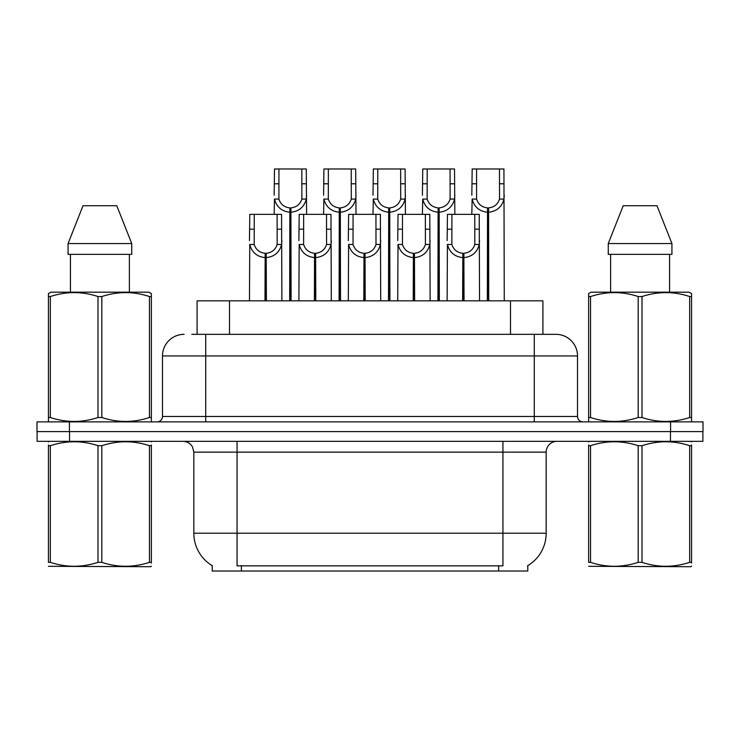 <?xml version="1.0" encoding="UTF-8"?>
<svg xmlns="http://www.w3.org/2000/svg" width="740" height="740" viewBox="0 0 740 740"><rect width="100%" height="100%" fill="white"/><g stroke="black" fill="none" stroke-linecap="round" stroke-linejoin="round"><path stroke-width="1.11" d="M191.78 334.332L205.72 334.332L191.78 334.332L197.09 334.332L197.09 300.829L542.91 300.829L542.91 334.332M527.796 565.647L527.796 571.03L212.204 571.03L212.204 565.647M212.519 565.841A37.833 37.833 0 0 1 193.825 533.207L237.059 533.207L237.059 565.841L502.941 565.841L502.941 533.207L546.176 533.207L546.176 452.14A10.804 10.804 0 0 1 556.98 441.336M193.825 533.207L193.825 452.14L192.613 447.164C190.495 443.436 187.303 441.493 183.021 441.336M527.481 565.841A37.833 37.833 0 0 0 546.176 533.207M69.532 441.336L702.889 441.336L702.889 431.605L37.111 431.605L37.111 441.336L69.532 441.336L69.532 431.605M184.103 334.332A21.617 21.617 0 0 0 162.486 355.949L162.486 416.472A5.402 5.402 0 0 1 157.074 421.883M555.897 334.332A21.617 21.617 0 0 1 577.515 355.949L205.72 355.949L205.72 334.332L555.574 334.332M577.515 355.949L577.515 416.472C577.838 419.756 579.642 421.56 582.926 421.883M69.421 421.883L37 421.883L37 431.605L69.421 431.605L69.421 421.883L670.579 421.883L670.579 431.605L703 431.605L703 421.883L670.579 421.883M462.63 300.829L462.824 253.274C457.274 252.701 453.62 249.768 451.853 244.468L451.909 214.36L479.224 214.36L479.548 300.829M462.63 257.594C454.573 256.678 449.504 252.312 447.423 244.468L447.127 300.829M447.127 240.602L447.46 214.36L451.909 214.36M463.86 300.829L463.86 253.274C469.41 252.701 473.064 249.768 474.821 244.468L474.775 214.36M463.86 253.274L464.045 300.829M462.824 253.274L462.824 300.829M479.548 240.602L479.261 244.468C477.171 252.312 472.102 256.678 464.045 257.594M487.336 300.829L487.53 207.885C481.98 207.302 478.327 204.37 476.56 199.079L476.615 168.97L503.931 168.97L504.264 300.829M487.336 212.204C479.279 211.288 474.21 206.913 472.129 199.079L471.833 214.36M471.833 195.203L472.166 168.97L476.615 168.97M488.566 300.829L488.566 207.885C494.116 207.302 497.77 204.37 499.528 199.079L499.482 168.97M488.566 207.885L488.752 300.829M487.53 207.885L487.53 300.829M504.264 195.203L503.968 199.079C501.877 206.913 496.808 211.288 488.752 212.204M151.376 566.146L150.701 566.711L48.433 566.322M151.376 563.048L151.376 562.345C151.376 567.571 151.376 567.571 151.376 562.345L149.462 562.345L149.462 445.702C133.644 440.467 117.762 440.467 101.815 445.702L97.995 445.702C82.177 440.467 66.295 440.467 50.339 445.702L48.433 445.702C48.433 440.467 48.433 440.467 48.433 445.702L48.433 444.999M101.815 445.702L101.815 562.345C117.632 567.571 133.514 567.571 149.462 562.345M101.815 562.345L97.995 562.345L97.995 445.702M151.376 444.999L151.376 445.702C151.376 440.467 151.376 440.467 151.376 445.702L149.462 445.702M151.376 441.836L150.701 441.336M49.108 441.336L48.433 441.9M151.376 445.702L151.376 562.345M50.339 445.702L50.339 562.345L48.433 562.345L48.433 445.702M50.339 562.345C66.156 567.571 82.038 567.571 97.995 562.345M48.433 562.345C48.433 567.571 48.433 567.571 48.433 562.345M150.701 421.883L151.376 421.486L151.376 417.508L149.462 417.508L149.462 296.546C133.644 291.32 117.762 291.32 101.815 296.546L97.995 296.546C82.177 291.32 66.295 291.32 50.339 296.546L48.433 296.546L48.433 293.577L50.931 292.18L48.433 293.577L48.433 418.868M101.815 296.546L101.815 417.508C117.632 422.743 133.514 422.743 149.462 417.508M101.815 417.508L97.995 417.508L97.995 296.546M50.339 296.546L50.339 417.508C66.156 422.743 82.038 422.743 97.995 417.508M50.339 417.508L48.433 417.508L48.433 421.486L49.108 421.883M151.376 418.868L151.376 293.577L148.87 292.18L151.376 293.577L151.376 296.546L149.462 296.546M148.87 292.18L50.931 292.18M116.781 205.72L131.738 243.543L116.781 205.72L83.028 205.72L68.061 243.543L68.061 254.357L131.738 254.357L131.738 243.543L68.061 243.543L83.028 205.72M70.43 254.357L70.43 292.18M129.38 292.18L129.38 254.357M131.738 243.543L131.738 254.357M691.567 566.146L690.892 566.711L588.624 566.322M691.567 563.048L691.567 562.345C691.567 567.571 691.567 567.571 691.567 562.345L689.662 562.345L689.662 445.702C673.844 440.467 657.962 440.467 642.005 445.702L638.185 445.702C622.368 440.467 606.486 440.467 590.538 445.702L588.624 445.702C588.624 440.467 588.624 440.467 588.624 445.702L588.624 444.999M642.005 445.702L642.005 562.345C657.823 567.571 673.705 567.571 689.662 562.345M642.005 562.345L638.185 562.345L638.185 445.702M691.567 444.999L691.567 445.702C691.567 440.467 691.567 440.467 691.567 445.702L689.662 445.702M691.567 441.836L690.892 441.336M589.299 441.336L588.624 441.9M691.567 445.702L691.567 562.345M590.538 445.702L590.538 562.345L588.624 562.345L588.624 445.702M590.538 562.345C606.356 567.571 622.238 567.571 638.185 562.345M588.624 562.345C588.624 567.571 588.624 567.571 588.624 562.345M690.892 421.883L691.567 421.486L691.567 417.508L689.662 417.508L689.662 296.546C673.844 291.32 657.962 291.32 642.005 296.546L638.185 296.546C622.368 291.32 606.486 291.32 590.538 296.546L588.624 296.546L588.624 293.577L591.13 292.18L588.624 293.577L588.624 418.868M642.005 296.546L642.005 417.508C657.823 422.743 673.705 422.743 689.662 417.508M642.005 417.508L638.185 417.508L638.185 296.546M590.538 296.546L590.538 417.508C606.356 422.743 622.238 422.743 638.185 417.508M590.538 417.508L588.624 417.508L588.624 421.486L589.299 421.883M691.567 418.868L691.567 293.577L689.07 292.18L691.567 293.577L691.567 296.546L689.662 296.546M689.07 292.18L591.13 292.18M656.972 205.72L671.938 243.543L656.972 205.72L623.219 205.72L608.262 243.543L608.262 254.357L671.938 254.357L671.938 243.543L608.262 243.543L623.219 205.72M610.62 254.357L610.62 292.18M669.571 292.18L669.571 254.357L669.571 292.18M671.938 243.543L671.938 254.357M413.216 300.829L413.41 253.274C407.86 252.701 404.197 249.768 402.44 244.468L402.486 214.36L429.811 214.36L430.134 300.829M413.216 257.594C405.159 256.678 400.09 252.312 398.009 244.468L397.713 300.829M397.713 240.602L398.046 214.36L402.486 214.36M414.446 300.829L414.446 253.274C419.996 252.701 423.65 249.768 425.408 244.468L425.361 214.36M414.446 253.274L414.631 300.829M413.41 253.274L413.41 300.829M430.134 240.602L429.838 244.468C427.757 252.312 422.688 256.678 414.631 257.594M363.803 300.829L363.988 253.274C358.438 252.701 354.784 249.768 353.026 244.468L353.072 214.36L380.388 214.36L380.721 300.829M363.803 257.594C355.746 256.678 350.677 252.312 348.596 244.468L348.3 300.829M348.3 240.602L348.632 214.36L353.072 214.36M365.024 300.829L365.024 253.274C370.574 252.701 374.236 249.768 375.994 244.468L375.948 214.36M365.024 253.274L365.218 300.829M363.988 253.274L363.988 300.829M380.721 240.602L380.425 244.468C378.344 252.312 373.275 256.678 365.218 257.594M314.389 300.829L314.574 253.274C309.024 252.701 305.37 249.768 303.613 244.468L303.659 214.36L330.974 214.36L331.307 300.829M314.389 257.594C306.332 256.678 301.263 252.312 299.173 244.468L298.886 300.829M298.886 240.602L299.21 214.36L303.659 214.36M315.61 300.829L315.61 253.274C321.16 252.701 324.814 249.768 326.581 244.468L326.525 214.36M315.61 253.274L315.804 300.829M314.574 253.274L314.574 300.829M331.307 240.602L331.011 244.468C328.93 252.312 323.861 256.678 315.804 257.594M264.976 300.829L265.161 253.274C259.611 252.701 255.957 249.768 254.19 244.468L254.246 214.36L281.561 214.36L281.894 300.829M264.976 257.594C256.919 256.678 251.84 252.312 249.759 244.468L249.463 300.829M249.463 240.602L249.796 214.36L254.246 214.36M266.197 300.829L266.197 253.274C271.746 252.701 275.4 249.768 277.167 244.468L277.111 214.36M266.197 253.274L266.391 300.829M265.161 253.274L265.161 300.829M281.894 240.602L281.598 244.468C279.517 252.312 274.447 256.678 266.391 257.594M437.923 300.829L438.117 207.885C432.567 207.302 428.913 204.37 427.147 199.079L427.202 168.97L454.517 168.97L454.841 214.36M437.923 212.204C429.866 211.288 424.797 206.913 422.716 199.079L422.42 214.36M422.42 195.203L422.753 168.97L427.202 168.97M439.153 300.829L439.153 207.885C444.703 207.302 448.357 204.37 450.114 199.079L450.068 168.97M439.153 207.885L439.338 300.829M438.117 207.885L438.117 300.829M454.841 195.203L454.554 199.079C452.464 206.913 447.395 211.288 439.338 212.204M388.509 300.829L388.694 207.885C383.154 207.302 379.49 204.37 377.733 199.079L377.779 168.97L405.095 168.97L405.428 214.36M388.509 212.204C380.453 211.288 375.384 206.913 373.302 199.079L373.006 214.36M373.006 195.203L373.339 168.97L377.779 168.97M389.74 300.829L389.74 207.885C395.28 207.302 398.943 204.37 400.701 199.079L400.654 168.97M389.74 207.885L389.925 300.829M388.694 207.885L388.694 300.829M405.428 195.203L405.132 199.079C403.05 206.913 397.981 211.288 389.925 212.204M339.096 300.829L339.281 207.885C333.731 207.302 330.077 204.37 328.32 199.079L328.366 168.97L355.681 168.97L356.014 214.36M339.096 212.204C331.039 211.288 325.97 206.913 323.88 199.079L323.593 214.36M323.593 195.203L323.917 168.97L328.366 168.97M340.317 300.829L340.317 207.885C345.867 207.302 349.521 204.37 351.287 199.079L351.232 168.97M340.317 207.885L340.511 300.829M339.281 207.885L339.281 300.829M356.014 195.203L355.718 199.079C353.637 206.913 348.568 211.288 340.511 212.204M289.682 300.829L289.867 207.885C284.317 207.302 280.664 204.37 278.906 199.079L278.952 168.97L306.268 168.97L306.601 214.36M289.682 212.204C281.625 211.288 276.557 206.913 274.466 199.079L274.179 214.36M274.179 195.203L274.503 168.97L278.952 168.97M290.903 300.829L290.903 207.885C296.453 207.302 300.107 204.37 301.874 199.079L301.818 168.97M290.903 207.885L291.098 300.829M289.867 207.885L289.867 300.829M306.601 195.203L306.305 199.079C304.223 206.913 299.154 211.288 291.098 212.204M498.621 571.03L498.621 565.647M241.379 571.03L241.379 565.647M229.511 334.332L229.511 300.829M510.489 334.332L510.489 300.829M502.941 441.336L502.941 452.14L193.825 452.14M546.176 452.14L502.941 452.14L502.941 533.207L237.059 533.207L237.059 441.336M670.468 441.336L670.468 431.605M205.72 421.883L205.72 355.949L162.486 355.949M162.486 416.472L577.515 416.472M534.28 334.332L534.28 421.883M451.909 229.187L447.46 229.187M451.853 244.468L447.423 244.468M479.261 244.468L474.821 244.468M479.224 229.187L474.775 229.187M476.615 183.788L472.166 183.788M476.56 199.079L472.129 199.079M503.968 199.079L499.528 199.079M503.931 183.788L499.482 183.788M402.486 229.187L398.046 229.187M402.44 244.468L398.009 244.468M429.838 244.468L425.408 244.468M429.811 229.187L425.361 229.187M353.072 229.187L348.632 229.187M353.026 244.468L348.596 244.468M380.425 244.468L375.994 244.468M380.388 229.187L375.948 229.187M303.659 229.187L299.21 229.187M303.613 244.468L299.173 244.468M331.011 244.468L326.581 244.468M330.974 229.187L326.525 229.187M254.246 229.187L249.796 229.187M254.19 244.468L249.759 244.468M281.598 244.468L277.167 244.468M281.561 229.187L277.111 229.187M427.202 183.788L422.753 183.788M427.147 199.079L422.716 199.079M454.554 199.079L450.114 199.079M454.517 183.788L450.068 183.788M377.779 183.788L373.339 183.788M377.733 199.079L373.302 199.079M405.132 199.079L400.701 199.079M405.095 183.788L400.654 183.788M328.366 183.788L323.917 183.788M328.32 199.079L323.88 199.079M355.718 199.079L351.287 199.079M355.681 183.788L351.232 183.788M278.952 183.788L274.503 183.788M278.906 199.079L274.466 199.079M306.305 199.079L301.874 199.079M306.268 183.788L301.818 183.788"/></g></svg>
